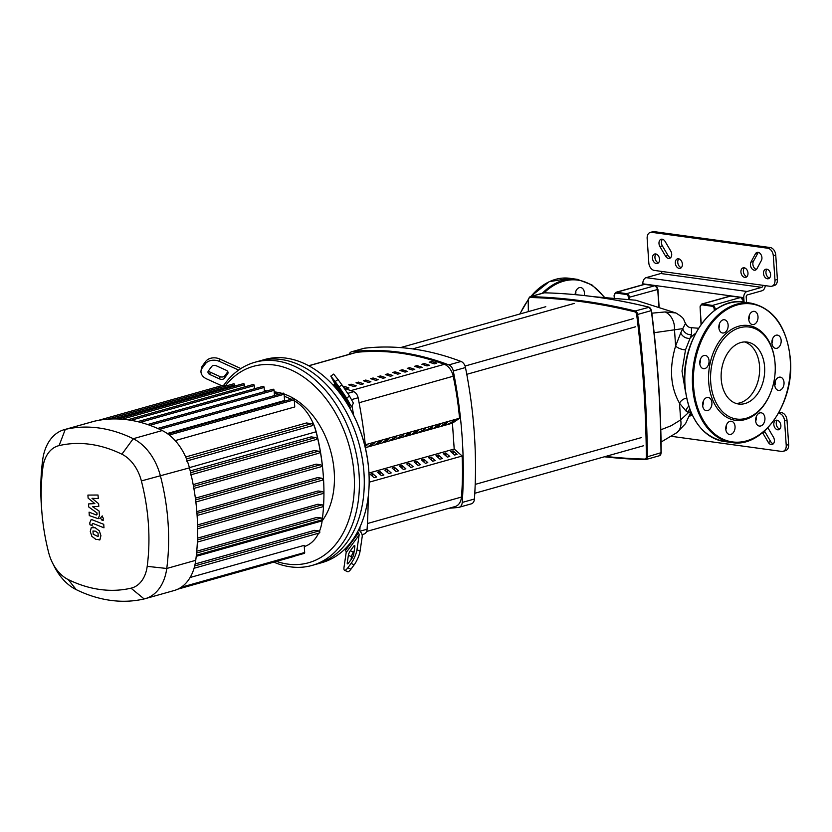 <?xml version="1.0" encoding="UTF-8"?>
<svg xmlns="http://www.w3.org/2000/svg" width="832" height="832" viewBox="0 0 832 832"><rect width="100%" height="100%" fill="white"/><g stroke="black" fill="none" stroke-linecap="round" stroke-linejoin="round"><path stroke-width="1.25" d="M308.672 365.737L355.576 352.529A14.071 9.755 74.3 0 1 356.73 352.31A355.264 246.345 74.3 0 1 444.319 364.312A14.071 9.755 74.3 0 1 453.211 376.23A248.768 172.494 74.3 0 1 459.534 418.246L365.31 444.766M365.778 380.047L363.334 380.734A355.264 246.345 74.3 0 1 368.451 382.418L370.885 381.732A355.264 246.345 -105.7 0 0 365.778 380.047L365.872 381.555M358.457 382.106L356.013 382.793A355.264 246.345 74.3 0 1 361.13 384.478L363.563 383.791A355.264 246.345 -105.7 0 0 358.457 382.106L358.561 383.614M417.009 365.622L414.565 366.309A355.264 246.345 74.3 0 1 419.682 367.994L422.115 367.307A355.264 246.345 -105.7 0 0 417.009 365.622L417.113 367.13M402.366 369.751L399.932 370.438A355.264 246.345 74.3 0 1 405.038 372.112L407.482 371.426A355.264 246.345 -105.7 0 0 402.366 369.751L402.47 371.249M351.135 384.176L348.691 384.862A355.264 246.345 74.3 0 1 353.808 386.537L356.252 385.85A355.264 246.345 -105.7 0 0 351.135 384.176L351.239 385.674M373.09 377.988L370.656 378.674A355.264 246.345 74.3 0 1 375.762 380.349L378.206 379.662A355.264 246.345 -105.7 0 0 373.09 377.988L373.194 379.496M380.411 375.929L377.967 376.615A355.264 246.345 74.3 0 1 383.084 378.29L385.528 377.603A355.264 246.345 -105.7 0 0 380.411 375.929L380.515 377.437M409.687 367.682L407.243 368.368A355.264 246.345 74.3 0 1 412.36 370.053L414.804 369.366A355.264 246.345 -105.7 0 0 409.687 367.682L409.791 369.19M397.727 374.171L400.161 373.485A355.264 246.345 -105.7 0 0 395.054 371.81L392.61 372.497A355.264 246.345 74.3 0 1 397.727 374.171M395.054 371.81L395.148 373.308M424.33 363.563L421.886 364.25A355.264 246.345 74.3 0 1 427.003 365.934L429.437 365.238A355.264 246.345 -105.7 0 0 424.33 363.563L424.424 365.071M390.406 376.23L392.839 375.544A355.264 246.345 -105.7 0 0 387.733 373.87L385.289 374.556A355.264 246.345 74.3 0 1 390.406 376.23M387.733 373.87L387.837 375.367M431.642 361.504L429.208 362.19A355.264 246.345 74.3 0 1 434.314 363.865L436.758 363.178A355.264 246.345 -105.7 0 0 431.642 361.504L431.746 363.012M343.99 387.764A355.264 246.345 74.3 0 1 346.486 388.596L348.93 387.91A355.264 246.345 -105.7 0 0 343.814 386.235L343.054 386.443M343.814 386.235L343.918 387.65M462.114 456.03A248.768 172.494 74.3 0 1 461.448 497.058A14.071 9.755 74.3 0 1 455.187 506.522L366.59 531.461M747.989 273.062A4.93 3.411 74.3 0 1 745.784 277.316A4.93 3.411 74.3 0 1 740.927 272.095A4.93 3.411 74.3 0 1 743.122 267.842A4.93 3.411 74.3 0 1 747.989 273.062M744.432 267.831A4.93 3.411 -105.7 0 0 743.361 271.409A4.93 3.411 -105.7 0 0 746.918 276.64M682.386 264.066A4.93 3.411 74.3 0 1 680.191 268.33A4.93 3.411 74.3 0 1 675.324 263.099A4.93 3.411 74.3 0 1 677.518 258.846A4.93 3.411 74.3 0 1 682.386 264.066M678.839 258.846A4.93 3.411 -105.7 0 0 677.758 262.413A4.93 3.411 -105.7 0 0 681.314 267.644M691.943 414.43A4.93 3.411 74.3 0 1 690.248 415.917A4.93 3.411 74.3 0 1 689.666 416.01M690.154 414.638A4.93 3.411 -105.7 0 0 691.371 415.241M763.516 273.489A4.93 3.411 74.3 0 1 765.71 269.235A4.93 3.411 74.3 0 1 770.578 274.456A4.93 3.411 74.3 0 1 768.383 278.72A4.93 3.411 74.3 0 1 763.516 273.489M767.021 269.225A4.93 3.411 -105.7 0 0 765.95 272.802A4.93 3.411 -105.7 0 0 769.506 278.034M773.812 424.518A4.93 3.411 74.3 0 1 776.006 420.264A4.93 3.411 74.3 0 1 780.874 425.485A4.93 3.411 74.3 0 1 778.679 429.738A4.93 3.411 74.3 0 1 773.812 424.518M777.317 420.254A4.93 3.411 -105.7 0 0 776.246 423.831A4.93 3.411 -105.7 0 0 779.802 429.062M659.558 259.241A4.93 3.411 74.3 0 1 657.363 263.494A4.93 3.411 74.3 0 1 652.496 258.274A4.93 3.411 74.3 0 1 654.69 254.02A4.93 3.411 74.3 0 1 659.558 259.241M656.011 254.01A4.93 3.411 -105.7 0 0 654.94 257.587A4.93 3.411 -105.7 0 0 658.486 262.818M771.826 286.239L774.27 285.553A7.03 4.878 -105.7 0 0 777.4 279.469L774.966 280.166A7.03 4.878 74.3 0 1 771.826 286.239A7.03 4.878 74.3 0 1 770.39 286.333L654.326 270.421A7.03 4.878 74.3 0 1 648.814 262.87L647.15 238.503A7.03 4.878 74.3 0 1 650.291 232.419A7.03 4.878 74.3 0 1 651.726 232.326L654.17 231.639A7.03 4.878 -105.7 0 0 652.725 231.733L650.291 232.419M774.966 280.166L773.302 255.788L775.746 255.102L777.4 279.469M775.746 255.102A7.03 4.878 -105.7 0 0 770.234 247.551L654.17 231.639M662.501 239.262A4.93 3.411 -105.7 0 0 662.366 245.866L668.013 255.486A4.93 3.411 -105.7 0 0 670.634 257.681M758.378 252.408A4.93 3.411 -105.7 0 0 757.838 253.146L753.397 261.383A4.93 3.411 -105.7 0 0 753.303 266.188A4.93 3.411 -105.7 0 0 756.423 269.443M770.234 247.551L767.79 248.238A7.03 4.878 74.3 0 1 773.302 255.788M767.79 248.238L651.726 232.326M779.064 412.318L781.487 412.641L779.043 413.327A7.03 4.878 74.3 0 1 784.555 420.888L786.999 420.202A7.03 4.878 -105.7 0 0 781.487 412.641M786.999 420.202L788.663 444.569L786.219 445.255A7.03 4.878 74.3 0 1 783.078 451.339A7.03 4.878 74.3 0 1 781.643 451.433L671.726 436.363M783.078 451.339L785.522 450.653A7.03 4.878 -105.7 0 0 788.663 444.569M764.556 431.007A4.93 3.411 -105.7 0 0 765.034 431.995L770.692 441.615A4.93 3.411 -105.7 0 0 773.302 443.81M786.219 445.255L784.555 420.888M767.894 427.773L773.448 437.206A4.93 3.411 74.3 0 1 772.179 444.496A4.93 3.411 74.3 0 1 768.248 442.302L762.601 432.692M665.579 256.173L659.922 246.553A4.93 3.411 74.3 0 1 661.19 239.262A4.93 3.411 74.3 0 1 665.122 241.457L670.779 251.077A4.93 3.411 74.3 0 1 669.51 258.367A4.93 3.411 74.3 0 1 665.579 256.173L668.013 255.486M761.394 260.458L756.964 268.694A4.93 3.411 74.3 0 1 755.3 270.119A4.93 3.411 74.3 0 1 751.244 267.717A4.93 3.411 74.3 0 1 750.963 262.07L755.404 253.833A4.93 3.411 74.3 0 1 757.068 252.408A4.93 3.411 74.3 0 1 761.124 254.821A4.93 3.411 74.3 0 1 761.394 260.458M646.152 277.649L660.795 273.52L761.717 287.352L747.074 291.481L646.152 277.649A5.273 3.64 97.8 0 0 642.845 283.826L642.907 284.71M661.898 271.461A1.758 1.217 -82.2 0 1 660.795 273.52M761.717 287.352A1.758 1.217 97.8 0 0 762.819 285.293M642.845 283.826L743.766 297.658A5.273 3.64 -82.2 0 1 747.074 291.481M743.766 297.658L744.078 302.203M765.253 285.626A5.273 3.64 -82.2 0 1 761.946 290.784L747.313 294.913A1.758 1.217 97.8 0 0 746.21 296.972L746.585 302.546M685.412 391.404L682.001 371.124L685.516 349.814L691.496 334.641L691.423 327.704L698.537 328.245M718.869 327.683A6.687 4.607 97.8 0 0 722.592 332.998A6.687 4.607 97.8 0 0 728.135 325.073A6.687 4.607 97.8 0 0 724.412 319.758A6.687 4.607 97.8 0 0 718.869 327.683A42.172 29.089 -82.2 0 1 719.046 327.683M691.423 327.704C688.823 327.673 686.868 326.206 685.547 323.305L682.791 328.63A7.03 5.73 -152 0 0 691.496 334.641M654.129 332.717L682.791 328.63L680.774 332.821A7.03 4.94 -153.3 0 0 689.967 338.354A38.657 26.666 97.8 0 1 695.552 333.434M689.645 408.866A7.03 6.646 -72.9 0 0 688.511 412.558L690.695 411.58M688.73 406.224A7.03 6.271 -56.8 0 0 686.109 411.122L688.511 412.558L680.649 419.9L671.164 425.734L660.795 429.801M680.774 332.821L675.605 346.039A7.03 2.579 -160.9 0 0 685.516 349.814M686.577 398.154A7.03 4.805 -33.8 0 0 679.515 403.25L686.109 411.122M685.547 323.305C682.77 319.145 685.766 318.999 675.886 312.978L665.184 311.938A17.586 14.695 90.5 0 1 674.471 329.389L675.605 346.039C669.084 367.942 670.384 387.015 679.515 403.25L680.649 419.9A17.586 13.114 51.4 0 1 676.957 432.588L685.62 423.519L690.893 412.058M665.184 311.938L651.841 313.186M351.936 405.662A373.069 258.69 74.3 0 1 353.683 415.449M360.048 526.833A373.069 258.69 74.3 0 1 359.798 530.816M436.55 427.149L434.117 427.835L437.694 425.381L440.138 424.694L436.55 427.149L436.488 426.213M409.386 466.242L409.178 463.247L413.161 466.731L410.727 467.418L406.734 463.934L409.178 463.247M407.274 435.396L404.841 436.082L408.418 433.628L410.862 432.942L407.274 435.396L407.212 434.45M372.788 476.549L372.58 473.543L376.574 477.038L374.13 477.724L370.146 474.23L372.58 473.543M365.414 445.734L366.943 445.307L365.477 446.316M380.11 474.49L379.902 471.484L383.885 474.978L381.451 475.665L377.458 472.17L379.902 471.484M370.687 445.702L368.243 446.389L374.265 443.248L370.687 445.702L370.625 444.756M387.421 472.43L387.223 469.425L391.206 472.919L388.773 473.606L384.779 470.111L387.223 469.425M377.998 443.633L375.565 444.319L379.142 441.865L381.586 441.178L377.998 443.633L377.936 442.697M394.742 470.361L394.534 467.366L398.528 470.85L396.084 471.546L392.101 468.052L394.534 467.366M385.32 441.574L382.886 442.26L386.464 439.806L388.908 439.119L385.32 441.574L385.258 440.638M402.064 468.302L401.856 465.306L405.85 468.79L403.406 469.477L399.422 465.993L401.856 465.306M392.642 439.514L390.198 440.201L396.219 437.06L392.642 439.514L392.579 438.578M445.973 455.946L445.775 452.941L449.758 456.435L447.325 457.122L443.331 453.627L445.775 452.941M399.963 437.455L397.519 438.142L403.541 435.001L399.963 437.455L399.901 436.519M416.697 464.183L416.499 461.178L420.482 464.672L418.049 465.358L414.055 461.864L416.499 461.178M443.872 425.09L441.438 425.776L445.016 423.322L447.46 422.635L443.872 425.09L443.81 424.154M424.018 462.124L423.81 459.118L427.804 462.613L425.36 463.299L421.377 459.805L423.81 459.118M414.596 433.337L412.162 434.023L415.74 431.569L418.184 430.882L414.596 433.337L414.534 432.39M453.294 453.877L453.097 450.882L457.08 454.366L454.636 455.052L450.653 451.568L453.097 450.882M421.918 431.278L419.474 431.964L425.495 428.823L421.918 431.278L421.855 430.331M431.34 460.065L431.132 457.059L435.126 460.554L432.682 461.24L428.698 457.746L431.132 457.059M451.194 423.03L448.75 423.717L454.771 420.576L451.194 423.03L451.131 422.094M438.662 458.006L438.454 455L442.437 458.494L440.003 459.181L436.01 455.686L438.454 455M429.239 429.208L426.795 429.894L432.817 426.754L429.239 429.208L429.177 428.272M369.169 482.196L462.176 456.009L454.199 449.03L452.442 423.166L365.612 447.606M454.199 449.03L368.95 473.034M452.442 423.166L459.607 418.257L365.321 444.798M365.841 449.925A373.069 258.69 -105.7 0 0 358.124 397.758A7.03 4.878 -105.7 0 0 353.694 391.685A373.069 258.69 -105.7 0 0 344.427 388.378M362.055 534.602L363.948 534.071A7.03 4.878 -105.7 0 0 367.089 529.225A373.069 258.69 -105.7 0 0 368.15 497.286M349.024 354.37A7.03 4.878 74.3 0 1 351.676 351.759A7.03 4.878 74.3 0 1 352.206 351.655A373.069 258.69 74.3 0 1 448.843 364.905A7.03 4.878 74.3 0 1 453.274 370.968A373.069 258.69 74.3 0 1 462.238 502.434A7.03 4.878 74.3 0 1 459.098 507.291A7.03 4.878 74.3 0 1 458.557 507.395A373.069 258.69 74.3 0 1 449.124 508.227M459.098 507.291L471.286 503.849A7.03 4.878 -105.7 0 0 474.438 499.002A373.069 258.69 -105.7 0 0 465.473 367.536A7.03 4.878 -105.7 0 0 461.042 361.462A373.069 258.69 -105.7 0 0 364.406 348.223A7.03 4.878 -105.7 0 0 363.865 348.327L351.676 351.759M333.798 385.112A373.069 258.69 -105.7 0 0 332.842 384.842M330.803 376.116L335.15 381.555L338.021 379.527L333.663 374.088L330.803 376.116L334.62 383.24A3.515 1.196 -36.1 0 1 334.194 384.582L333.486 385.538A105.529 73.174 74.3 0 1 349.076 406.91A105.529 73.174 74.3 0 1 353.163 414.419A105.529 73.174 74.3 0 1 368.711 469.654A105.529 73.174 74.3 0 1 368.846 471.494A105.529 73.174 74.3 0 1 357.594 531.825A105.529 73.174 74.3 0 1 344.646 549.286A105.529 73.174 74.3 0 1 321.755 562.692L316.878 564.065A105.529 73.174 -105.7 0 0 363.969 472.867A105.529 73.174 74.3 0 1 316.878 564.065L312 565.448A105.529 73.174 -105.7 0 0 359.091 474.24A105.529 73.174 -105.7 0 0 254.8 362.294A105.529 73.174 -105.7 0 0 223.964 385.029A1.05 0.728 74.3 0 1 224.994 386.152L225.004 386.235M354.172 551.158L353.434 552.157A3.515 0.874 -65.7 0 0 351.468 556.712L351.042 559.655M350.334 550.753L353.569 546.385A3.515 0.874 114.3 0 1 354.671 545.553A3.515 0.874 114.3 0 1 354.838 546.572L353.735 554.112A3.515 0.874 114.3 0 1 351.77 558.667L348.535 563.035A3.515 0.874 114.3 0 1 347.433 563.857A3.515 0.874 114.3 0 1 347.266 562.838L348.369 555.308A3.515 0.874 114.3 0 1 350.334 550.753L353.434 552.157M343.21 394.482L334.859 381.857L343.564 394.243M358.81 529.454L360.89 532.314A7.03 4.472 -143.4 0 1 362.222 536.494L360.079 551.148L356.98 549.744L359.112 535.09A3.515 2.236 36.6 0 0 358.457 533L357.594 531.825M344.646 549.286L345.498 550.462A3.515 2.236 -143.4 0 1 346.164 552.552L344.032 567.206A10.556 2.631 114.3 0 0 344.531 570.274L347.641 571.678A10.556 2.631 -65.7 0 0 350.948 569.182L347.849 567.778A10.556 2.631 114.3 0 1 344.531 570.274M356.98 549.744A10.556 2.631 114.3 0 1 351.083 563.42L354.182 564.814A10.556 2.631 -65.7 0 0 360.079 551.148M354.182 564.814L350.948 569.182M351.083 563.42L347.849 567.778M349.076 406.91L349.794 405.954A3.515 1.196 143.9 0 0 350.22 404.612L346.642 398.091L349.513 396.063L341.921 384.873L339.05 386.901L346.642 398.091M349.513 396.063L353.09 402.584A7.03 2.392 -36.1 0 1 352.227 405.267L349.929 408.377M338.021 379.527L341.921 384.873M335.15 381.555L339.05 386.901M368.711 469.654L368.628 468.686A102.003 70.73 -105.7 0 0 353.6 415.282L353.163 414.419M254.8 362.294L259.678 360.922A105.529 73.174 74.3 0 1 363.969 472.867A105.529 73.174 -105.7 0 0 259.678 360.922L264.555 359.549A105.529 73.174 74.3 0 1 333.486 385.538M208.551 370.687A3.515 2.569 -171.7 0 0 210.194 372.154L220.043 376.605A3.515 2.569 -171.7 0 0 224.765 375.825L227.812 371.717M227.656 373.838L224.422 378.196A3.515 2.569 8.3 0 1 219.69 378.976L209.851 374.525A3.515 2.569 8.3 0 1 207.99 371.842A3.515 2.569 8.3 0 1 208.364 370.947L211.598 366.579A3.515 2.569 8.3 0 1 216.33 365.799L226.169 370.25A3.515 2.569 8.3 0 1 228.03 372.944A3.515 2.569 8.3 0 1 227.656 373.838L227.926 371.977M238.659 370.074L219.565 361.431L219.908 359.06L239.065 367.723A7.03 4.472 -143.4 0 1 240.729 368.67M202.155 368.139L202.509 365.758A10.556 7.717 -171.7 0 0 201.375 368.451L201.032 370.822A10.556 7.717 8.3 0 1 202.155 368.139L205.4 363.771A10.556 7.717 8.3 0 1 219.565 361.431M202.509 365.758L205.743 361.4L205.4 363.771M219.908 359.06A10.556 7.717 -171.7 0 0 205.743 361.4M201.032 370.822A10.556 7.717 8.3 0 0 206.617 378.893L221.634 385.684M322.13 520.926A74.256 51.49 -105.7 0 0 334.225 471.858A74.256 51.49 -105.7 0 0 284.086 394.025M273.822 562.13A105.529 73.174 -105.7 0 0 312 565.448M225.066 386.225A102.003 70.73 74.3 0 1 303.17 376.75A102.003 70.73 74.3 0 1 354.13 474.583A102.003 70.73 74.3 0 1 276.474 561.392M282.131 393.401A74.256 51.49 -105.7 0 0 274.196 391.893M264.337 390.447A176.374 122.294 74.3 0 1 266.864 390.957M274.269 392.818A176.374 122.294 74.3 0 1 278.949 394.306M284.263 396.261A176.374 122.294 74.3 0 1 291.21 399.277M323.17 473.938L323.045 472.399A170.799 118.435 -105.7 0 0 316.17 431.756A36.462 25.282 -105.7 0 0 312.27 421.346L311.574 419.973A42.037 29.151 74.3 0 1 316.077 431.974A176.374 122.294 74.3 0 1 323.17 473.938A176.374 122.294 74.3 0 1 322.14 520.874A42.037 29.151 74.3 0 1 319.467 531.222M294.341 400.847A42.037 29.151 74.3 0 1 311.574 419.973M318.594 533.198A42.037 29.151 74.3 0 1 304.273 546.572M190.206 470.922L311.106 436.894L315.692 437.518A1.05 0.728 74.3 0 1 315.838 439.577M193.18 484.598L314.038 450.57L318.5 451.183A1.05 0.728 74.3 0 1 318.635 453.242M195.374 498.16L316.17 464.152L320.538 464.745A1.05 0.728 74.3 0 1 320.674 466.804M196.82 511.597L317.533 477.62L321.818 478.202A1.05 0.728 -105.7 0 1 321.963 480.262M197.538 524.93L318.115 490.974L322.369 491.556A1.05 0.728 -105.7 0 1 322.504 493.615M197.517 538.138L317.928 504.234L322.161 504.816A1.05 0.728 -105.7 0 1 322.296 506.875M196.737 551.221L316.95 517.379L321.183 517.962A1.05 0.728 -105.7 0 1 321.318 520.021M169.26 435.022L294.268 399.828L294.757 406.952L175.198 440.606M185.661 456.976L306.446 422.968L311.678 423.686A1.05 0.728 74.3 0 1 311.823 425.745M159.598 429.312L284.128 394.254L284.554 400.504L167.242 433.534M52.499 562.89L54.236 566.332A49.067 34.029 -105.7 0 0 76.201 589.628A183.404 127.171 -105.7 0 0 144.154 598.946A49.067 34.029 -105.7 0 0 145.215 598.676L174.19 590.512A49.067 34.029 -105.7 0 0 178.703 588.734A49.067 34.029 -105.7 0 0 194.178 567.861A49.067 34.029 -105.7 0 0 195.738 560.31A183.404 127.171 -105.7 0 0 196.404 554.684A183.404 127.171 -105.7 0 0 197.392 541.466A183.404 127.171 -105.7 0 0 197.6 528.133A183.404 127.171 -105.7 0 0 197.049 514.696A183.404 127.171 -105.7 0 0 195.759 501.166A183.404 127.171 -105.7 0 0 193.71 487.521A183.404 127.171 -105.7 0 0 190.892 473.782A183.404 127.171 -105.7 0 0 189.436 467.865A49.067 34.029 -105.7 0 0 186.815 459.732A49.067 34.029 -105.7 0 0 168.168 434.19A49.067 34.029 -105.7 0 0 162.219 430.56A183.404 127.171 -105.7 0 0 157.872 428.532A183.404 127.171 -105.7 0 0 147.784 424.59A183.404 127.171 -105.7 0 0 137.769 421.689A183.404 127.171 -105.7 0 0 127.826 419.827A183.404 127.171 -105.7 0 0 117.946 418.974A183.404 127.171 -105.7 0 0 108.139 419.151A183.404 127.171 -105.7 0 0 98.405 420.378A183.404 127.171 -105.7 0 0 94.255 421.242A49.067 34.029 -105.7 0 0 93.205 421.512L64.22 429.676A49.067 34.029 -105.7 0 0 42.671 459.878A183.404 127.171 -105.7 0 0 41.6 508.685L41.912 512.533A169.478 117.52 74.3 0 1 42.9 467.428A35.142 24.367 74.3 0 1 59.093 445.609A169.478 117.52 74.3 0 1 121.888 454.21A35.142 24.367 74.3 0 1 141.378 480.927A169.478 117.52 74.3 0 1 147.202 566.353A35.142 24.367 74.3 0 1 131.019 588.182A169.478 117.52 74.3 0 1 68.224 579.571A35.142 24.367 74.3 0 1 52.499 562.89A35.142 24.367 74.3 0 1 48.724 552.854A169.478 117.52 74.3 0 1 41.912 512.533M117.79 418.995L243.381 383.635A1.05 0.728 74.3 0 1 244.421 384.758L244.577 386.911M108.035 419.172L233.636 383.812A1.05 0.728 74.3 0 1 234.676 384.925L234.749 386.069M130.967 420.306L254.249 385.601L254.457 388.762M254.249 385.601A1.05 0.728 -105.7 0 0 253.198 384.478L127.712 419.806M274.456 395.564L274.092 390.333A1.05 0.728 -105.7 0 0 273.052 389.21L147.618 424.528M264.42 391.643L264.139 387.452A1.05 0.728 -105.7 0 0 263.089 386.339L137.634 421.658M294.268 399.828A1.05 0.728 -105.7 0 0 293.228 398.705L167.898 433.992M284.128 394.254A1.05 0.728 -105.7 0 0 283.078 393.141L157.674 428.449M319.134 533A1.05 0.728 -105.7 0 0 318.989 530.941L314.59 530.338L195.135 563.971M294.975 556.005A1.05 0.728 74.3 0 1 294.632 556.275L177.84 589.16M190.112 577.491L304.19 545.366L304.678 552.5A1.05 0.728 74.3 0 1 304.2 553.405L178.61 588.765M145.215 598.676A49.067 34.029 -105.7 0 0 166.754 568.474A183.404 127.171 -105.7 0 0 160.451 476.018A49.067 34.029 -105.7 0 0 133.234 438.714A183.404 127.171 -105.7 0 0 65.27 429.406A49.067 34.029 -105.7 0 0 64.22 429.676M98.228 536.214L98.01 532.99L95.441 531.19L92.966 530.993L93.184 534.217L97.843 536.442M99.351 530.889L95.202 527.727L91.26 527.696L90.272 531.492L91.853 536.318L96.013 539.49L99.934 539.5L100.922 535.683L99.351 530.889M100.048 539.739L99.06 540.02L99.934 539.5M93.122 526.906L91.26 527.696M103.74 524.326L92.498 519.896L91.062 519.761L89.794 522.777L89.929 524.753L92.134 525.616L92.04 524.285L92.893 523.422L103.969 527.8L103.74 524.326M92.04 524.285L92.893 523.422M102.159 520.426L103.563 518.534L101.868 516.225L100.464 518.118L102.159 520.426L103.584 520.125M101.868 516.225L102.419 515.975M88.119 498.118L94.848 503.599L88.514 503.932L88.722 506.958L97.126 513.053L96.346 514.998L89.066 512.148L89.305 515.611L98.176 518.658L99.445 515.632L99.122 511.035L92.57 506.698L98.8 506.376L98.613 503.662L91.998 498.306L98.27 498.597L98.03 495.019L87.911 495.082L88.119 498.118M97.198 514.134L96.346 514.998M736.164 403.468A31.273 21.57 97.8 0 0 739.939 402.865A31.273 21.57 97.8 0 0 759.522 372.59A31.273 21.57 97.8 0 0 744.598 341.942M744.983 403.562A31.273 21.57 97.8 0 0 764.67 371.446A31.273 21.57 97.8 0 0 747.157 342.066A31.273 21.57 97.8 0 0 740.823 342.534A31.273 21.57 97.8 0 0 721.146 374.65A31.273 21.57 97.8 0 0 738.66 404.03A31.273 21.57 97.8 0 0 744.983 403.562M775.039 363.002A47.84 32.999 97.8 0 0 775.018 362.773A47.84 32.999 97.8 0 0 738.712 326.227A47.84 32.999 97.8 0 0 708.718 382.252A47.84 32.999 97.8 0 0 745.077 419.588A47.84 32.999 97.8 0 0 771.077 391.57L771.222 391.165A46.436 32.032 97.8 0 0 775.05 363.21A46.436 32.032 97.8 0 0 739.814 327.735A46.436 32.032 97.8 0 0 710.705 382.117A46.436 32.032 97.8 0 0 745.992 418.35A46.436 32.032 97.8 0 0 771.222 391.165M719.524 323.513A6.687 4.607 -82.2 0 1 719.555 323.898A6.687 4.607 -82.2 0 1 718.9 328.068M707.366 356.512A6.687 4.607 97.8 0 0 705.307 355.42A6.687 4.607 97.8 0 0 700.19 359.819A6.687 4.607 97.8 0 0 701.438 367.578A6.687 4.607 97.8 0 0 703.498 368.67A6.687 4.607 97.8 0 0 708.604 364.27A6.687 4.607 97.8 0 0 707.366 356.512M706.826 397.561A6.687 4.607 97.8 0 0 702.614 404.425A6.687 4.607 97.8 0 0 706.358 410.696A6.687 4.607 97.8 0 0 707.71 410.602A6.687 4.607 97.8 0 0 711.922 403.738A6.687 4.607 97.8 0 0 708.178 397.457A6.687 4.607 97.8 0 0 706.826 397.561M726.825 424.164A6.687 4.607 97.8 0 0 729.508 434.47A6.687 4.607 97.8 0 0 734.011 431.538A6.687 4.607 97.8 0 0 731.328 421.231A6.687 4.607 97.8 0 0 726.825 424.164M756.319 416.582A6.687 4.607 -82.2 0 1 756.35 416.957A6.687 4.607 -82.2 0 1 755.695 421.127M755.654 420.742A6.687 4.607 97.8 0 0 759.387 426.067A6.687 4.607 97.8 0 0 764.93 418.132A6.687 4.607 97.8 0 0 761.197 412.818A6.687 4.607 97.8 0 0 755.654 420.742M775.414 380.91A6.687 4.607 -82.2 0 1 774.79 385.455M776.433 389.303A6.687 4.607 97.8 0 0 778.482 390.395A6.687 4.607 97.8 0 0 783.598 385.996A6.687 4.607 97.8 0 0 782.361 378.238A6.687 4.607 97.8 0 0 780.302 377.146A6.687 4.607 97.8 0 0 775.185 381.545A6.687 4.607 97.8 0 0 776.433 389.303M772.554 338.874A6.687 4.607 -82.2 0 1 771.93 343.429M776.974 348.265A6.687 4.607 97.8 0 0 781.175 341.401A6.687 4.607 97.8 0 0 777.431 335.119A6.687 4.607 97.8 0 0 776.079 335.213A6.687 4.607 97.8 0 0 771.878 342.087A6.687 4.607 97.8 0 0 775.622 348.358A6.687 4.607 97.8 0 0 776.974 348.265M749.403 315.099A6.687 4.607 -82.2 0 1 748.779 319.654M756.964 321.651A6.687 4.607 97.8 0 0 754.281 311.345A6.687 4.607 97.8 0 0 749.788 314.278A6.687 4.607 97.8 0 0 752.471 324.584A6.687 4.607 97.8 0 0 756.964 321.651M726.44 424.986A6.687 4.607 -82.2 0 1 725.816 429.541M703.29 401.211A6.687 4.607 -82.2 0 1 702.666 405.766M700.419 359.185A6.687 4.607 -82.2 0 1 699.795 363.73M575.13 294.622A6.687 4.607 -82.2 0 1 576.202 290.482A6.687 4.607 -82.2 0 1 580.694 287.55A6.687 4.607 -82.2 0 1 584.22 295.547M575.578 294.663A6.687 4.607 97.8 0 0 575.806 291.304M453.211 376.23L359.091 402.73M350.854 390.624L444.319 364.312M356.73 352.31L308.797 365.799M367.442 523.526L461.448 497.058M762.611 432.671L765.034 431.995M768.248 442.302L770.692 441.615M659.922 246.553L662.366 245.866M755.404 253.833L757.838 253.146M750.963 262.07L753.397 261.383M604.313 456.799L645.767 459.566A3.515 2.444 -105.7 0 1 645.258 459.628L644.675 459.077A891.415 618.114 74.3 0 1 605.634 456.435M604.386 456.778A892.122 618.602 -105.7 0 0 645.039 459.628M528.559 311.553A891.415 618.114 74.3 0 1 528.414 299.749L528.393 299.489M661.014 452.702L647.348 456.81A892.122 618.602 -105.7 0 0 637.645 314.454L651.31 310.617A892.122 618.602 74.3 0 1 661.014 452.962A3.515 2.444 74.3 0 1 659.433 455.718L645.767 459.566A3.515 2.444 -105.7 0 0 647.348 456.81L646.35 456.82A2.818 1.955 74.3 0 1 644.675 459.077M528.414 299.749A2.818 1.955 74.3 0 1 530.088 297.492L530.483 296.66A3.515 2.444 -105.7 0 0 529.974 296.722L528.195 299.614L528.351 311.615M530.088 297.492A891.415 618.114 74.3 0 1 634.639 311.823L635.118 311.002A3.515 2.444 -105.7 0 1 637.645 314.454L636.657 314.579A891.415 618.114 74.3 0 1 646.35 456.82M649.147 307.278L635.118 311.002A892.122 618.602 -105.7 0 0 530.483 296.66L544.357 292.822M634.639 311.823A2.818 1.955 74.3 0 1 636.657 314.579M651.3 310.461L651.31 310.617A3.515 2.444 74.3 0 0 648.783 307.154A892.122 618.602 74.3 0 0 544.149 292.812A3.515 2.444 74.3 0 0 543.629 292.874L544.253 292.802C578.895 293.696 613.798 298.48 648.96 307.154L651.508 310.513C657.592 358.342 660.826 405.777 661.211 452.826L659.433 455.718M614.422 297.222L614.307 295.568A2.818 1.955 74.3 0 1 616.138 293.093L626.236 294.476A2.818 1.955 74.3 0 1 628.441 297.502L628.534 298.906M629.543 299.073L629.429 297.44A3.515 2.444 -105.7 0 0 626.673 293.654L616.585 292.271L616.138 293.093M628.441 297.502L657.727 289.463L658.882 306.374M626.236 294.476L626.673 293.654L654.971 285.688A3.515 2.444 74.3 0 1 657.727 289.463L657.717 289.266M659.09 306.436L657.925 289.349L655.117 285.678L644.883 284.305L616.585 292.271A3.515 2.444 -105.7 0 0 615.857 292.323L644.166 284.357A3.515 2.444 74.3 0 1 644.883 284.305L645.154 284.346M644.166 284.357L655.294 285.761M715.26 309.92L715.218 309.192L717.101 308.662M701.241 324.22L700.097 307.32A2.818 1.955 74.3 0 1 701.927 304.855L712.015 306.238A2.818 1.955 74.3 0 1 714.22 309.265L715.218 309.192A3.515 2.444 -105.7 0 0 712.462 305.417L702.364 304.034A3.515 2.444 -105.7 0 0 701.646 304.075L700.076 307.122M714.22 309.265L714.314 310.617M741.198 301.881L743.517 301.226L743.579 302.13M700.097 307.32L701.054 324.48M701.927 304.855L702.364 304.034L730.662 296.067L740.761 297.45A3.515 2.444 74.3 0 1 743.517 301.226L743.787 302.162M712.015 306.238L712.462 305.417L740.761 297.45L743.496 301.018M741.083 297.523L730.662 296.067A3.515 2.444 74.3 0 0 729.945 296.109L730.943 296.098M351.468 399.63L358.124 397.758M353.694 391.685L347.818 393.349M367.089 529.225L360.079 531.201M453.274 370.968L465.473 367.536M461.042 361.462L448.843 364.905M474.438 499.002L462.238 502.434M352.206 351.655L364.406 348.223M353.569 546.385L354.786 546.936M348.369 555.308L351.468 556.712M347.266 562.838L348.317 563.316M339.31 389.137L339.966 388.679M336.783 385.414L337.314 385.039M358.457 533L345.498 550.462M346.164 552.552L359.112 535.09M334.194 384.582L349.794 405.954M350.22 404.612L334.62 383.24M224.422 378.196L224.765 375.825M209.851 374.525L210.194 372.154M219.69 378.976L220.043 376.605M189.384 467.646L316.17 431.756M196.227 556.327L322.14 520.874M190.642 472.722L315.692 437.518M186.493 458.931L311.678 423.686M195.603 499.918L320.538 464.745M193.502 486.377L318.5 451.183M196.955 513.354L321.818 478.202M107.65 419.193L224.994 386.152M122.054 419.203L244.421 384.758M113.932 418.922L234.676 384.925M140.286 422.323L264.139 387.452M149.854 425.308L274.092 390.333M197.454 539.926L322.161 504.816M197.579 526.698L322.369 491.556M194.688 565.937L318.989 530.941M196.57 553.041L321.183 517.962M181.168 587.267L304.678 552.5M76.201 589.628L68.224 579.571M42.9 467.428L42.671 459.878M144.154 598.946L131.019 588.182M59.093 445.609L65.27 429.406L94.255 421.242M195.738 560.31L166.754 568.474L147.202 566.353M121.888 454.21L133.234 438.714L162.219 430.56M189.436 467.865L141.378 480.927M724.266 441.501C701.47 436.394 688.324 417.716 684.819 385.455C680.649 341.619 712.286 296.213 743.382 302.11A70.346 48.526 97.8 0 0 729.144 303.15A70.346 48.526 97.8 0 0 685.027 385.538A70.346 48.526 97.8 0 0 724.266 441.501L731.838 442.541A70.346 48.526 97.8 0 0 746.075 441.49M692.598 386.578A70.346 48.526 97.8 0 0 731.838 442.541C762.934 448.427 794.57 403.021 790.4 359.195C786.895 326.934 773.739 308.246 750.942 303.139A70.346 48.526 97.8 0 0 736.715 304.19A70.346 48.526 97.8 0 0 692.598 386.578M737.266 304.949A69.649 48.038 97.8 0 0 693.586 386.506A69.649 48.038 97.8 0 0 746.533 440.866A69.649 48.038 97.8 0 0 790.202 359.31A69.649 48.038 97.8 0 0 737.266 304.949M530.66 296.525L549.234 281.674L569.785 278.314L577.356 279.344A70.346 48.526 97.8 0 0 563.129 280.394A70.346 48.526 97.8 0 0 542.329 293.238M569.785 278.314A70.346 48.526 97.8 0 0 555.558 279.365A70.346 48.526 97.8 0 0 530.91 296.462M528.195 299.957A70.346 48.526 97.8 0 0 520.052 313.955M603.606 296.67A69.649 48.038 97.8 0 0 563.68 281.154A69.649 48.038 97.8 0 0 544.18 292.802M529.974 296.722L543.629 292.874M615.857 292.323L614.099 295.474L614.214 297.201M729.945 296.109L701.646 304.075M661.076 442.052L676.957 432.588M593.882 296.722L635.804 300.217L675.886 312.978M400.546 347.599L545.792 306.706M574.205 303.43L412.662 348.91M466.773 374.317L635.502 326.81M465.046 366.038L633.214 318.687M475.197 484.39L641.326 437.611M474.791 493.272L643.604 445.744M316.046 439.566L190.455 474.926M312.031 425.734L186.441 461.094M320.892 466.794L195.302 502.154M318.854 453.232L193.263 488.592M197.101 515.466L322.182 480.251M223.954 385.029L98.353 420.389M197.361 542.09L322.514 506.854M197.61 528.83L322.722 493.605M194.064 568.256L319.353 532.99M196.342 555.256L321.537 520.01M92.05 519.48L91.062 519.761M99.164 518.378L98.176 518.658M750.942 303.139L743.382 302.11M519.813 314.018L528.195 299.686M604.022 296.681L591.895 284.856L577.356 279.344"/></g></svg>
